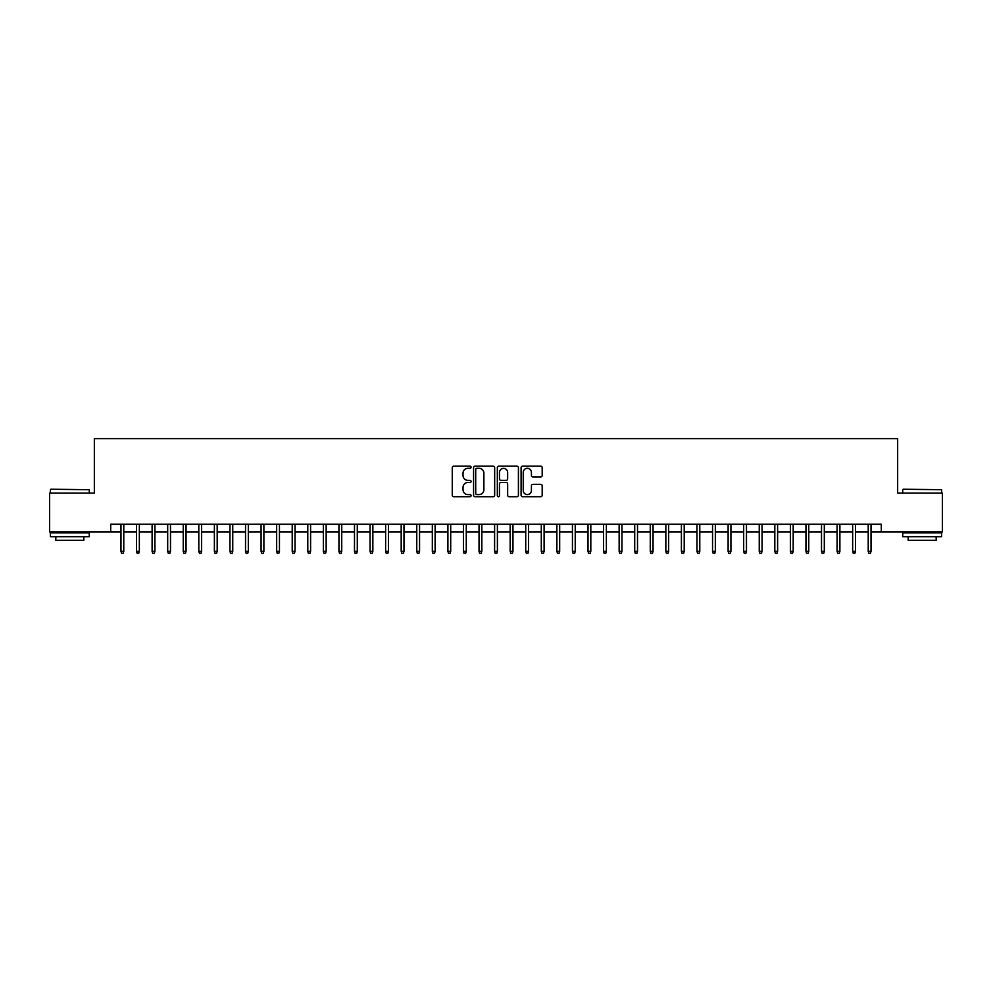 <?xml version="1.0" encoding="UTF-8"?>
<svg xmlns="http://www.w3.org/2000/svg" width="992" height="992" viewBox="0 0 992 992"><rect width="100%" height="100%" fill="white"/><g stroke="black" fill="none" stroke-linecap="round" stroke-linejoin="round"><path stroke-width="1.49" d="M471.088 467.232A1.066 1.066 0 0 0 470.022 466.166L453.79 466.166A1.525 1.525 0 0 0 452.265 467.691L452.265 495.194A1.525 1.525 0 0 0 453.79 496.719L470.022 496.719A1.066 1.066 0 0 0 471.088 495.653A1.066 1.066 0 0 0 470.022 494.586L467.926 494.586A4.886 4.886 0 0 1 463.028 489.701L463.028 487.407A4.886 4.886 0 0 1 467.926 482.509L470.022 482.509A1.066 1.066 0 0 0 471.088 481.442A1.066 1.066 0 0 0 470.022 480.376L467.926 480.376A4.886 4.886 0 0 1 463.028 475.49L463.028 473.196A4.886 4.886 0 0 1 467.926 468.298L470.022 468.298A1.066 1.066 0 0 0 471.088 467.232M540.652 476.941A1.525 1.525 0 0 0 542.19 475.404L542.19 467.691A1.525 1.525 0 0 0 540.652 466.166L522.623 466.166A1.525 1.525 0 0 0 521.098 467.691L521.098 495.194A1.525 1.525 0 0 0 522.623 496.719L540.652 496.719A1.525 1.525 0 0 0 542.19 495.194L542.19 485.882A1.525 1.525 0 0 0 540.652 484.344L532.94 484.344A1.525 1.525 0 0 0 531.414 485.882L531.414 490.494A4.092 4.092 0 0 1 527.322 494.586A4.092 4.092 0 0 1 523.243 490.494L523.243 472.39A4.092 4.092 0 0 1 527.322 468.298A4.092 4.092 0 0 1 531.414 472.39L531.414 475.404A1.525 1.525 0 0 0 532.94 476.941L540.652 476.941M110.707 532.034L49.6 532.034L49.6 493.123L94.352 493.123L94.352 438.638L897.648 438.638L897.648 493.123L942.4 493.123L942.4 532.034L881.293 532.034L881.293 524.26L110.707 524.26L110.707 532.034L120.974 532.034M494.661 467.691A1.525 1.525 0 0 0 493.136 466.166L475.106 466.166A1.525 1.525 0 0 0 473.581 467.691L473.581 495.194A1.525 1.525 0 0 0 475.106 496.719L493.136 496.719A1.525 1.525 0 0 0 494.661 495.194L494.661 467.691M498.864 466.166L516.894 466.166A1.525 1.525 0 0 1 518.419 467.691L518.419 495.194A1.525 1.525 0 0 1 516.894 496.719L509.181 496.719A1.525 1.525 0 0 1 507.656 495.194L507.656 484.046A1.525 1.525 0 0 0 506.118 482.509L501.01 482.509A1.525 1.525 0 0 0 499.472 484.046L499.472 495.653A1.066 1.066 0 0 1 498.406 496.719A1.066 1.066 0 0 1 497.339 495.653L497.339 467.691A1.525 1.525 0 0 1 498.864 466.166M123.777 532.034L136.549 532.034M139.351 532.034L152.111 532.034M154.913 532.034L167.685 532.034M170.488 532.034L183.247 532.034M186.05 532.034L198.809 532.034M201.612 532.034L214.384 532.034M217.186 532.034L229.946 532.034M232.748 532.034L245.52 532.034M248.322 532.034L261.082 532.034M263.884 532.034L276.656 532.034M279.459 532.034L292.218 532.034M295.021 532.034L307.793 532.034M310.595 532.034L323.355 532.034M326.157 532.034L338.929 532.034M341.732 532.034L354.491 532.034M357.294 532.034L370.053 532.034M372.856 532.034L385.628 532.034M388.43 532.034L401.19 532.034M403.992 532.034L416.764 532.034M419.566 532.034L432.326 532.034M435.128 532.034L447.9 532.034M450.703 532.034L463.462 532.034M466.265 532.034L479.037 532.034M481.839 532.034L494.599 532.034M497.401 532.034L510.161 532.034M512.963 532.034L525.735 532.034M528.538 532.034L541.297 532.034M544.1 532.034L556.872 532.034M559.674 532.034L572.434 532.034M575.236 532.034L588.008 532.034M590.81 532.034L603.57 532.034M606.372 532.034L619.144 532.034M621.947 532.034L634.706 532.034M637.509 532.034L650.268 532.034M653.071 532.034L665.843 532.034M668.645 532.034L681.405 532.034M684.207 532.034L696.979 532.034M699.782 532.034L712.541 532.034M715.344 532.034L728.116 532.034M730.918 532.034L743.678 532.034M746.48 532.034L759.252 532.034M762.054 532.034L774.814 532.034M777.616 532.034L790.388 532.034M793.191 532.034L805.95 532.034M808.753 532.034L821.512 532.034M824.315 532.034L837.087 532.034M839.889 532.034L852.649 532.034M855.451 532.034L868.223 532.034M871.026 532.034L881.293 532.034M476.78 468.298A1.066 1.066 0 0 0 475.714 469.377L475.714 493.52A1.066 1.066 0 0 0 476.78 494.586L479 494.586A4.886 4.886 0 0 0 483.885 489.701L483.885 473.196A4.886 4.886 0 0 0 479 468.298L476.78 468.298M507.656 472.465A4.092 4.092 0 0 0 503.564 468.385A4.092 4.092 0 0 0 499.472 472.465L499.472 478.851A1.525 1.525 0 0 0 501.01 480.376L506.118 480.376A1.525 1.525 0 0 0 507.656 478.851L507.656 472.465M120.974 551.341L121.594 553.362L123.157 553.362L123.777 551.341L120.974 551.341L120.974 524.26M123.777 551.341L123.777 524.26M50.84 489.23L89.292 489.701L50.84 489.23M69.837 536.709L50.381 536.709L50.381 532.816L89.292 532.816L89.292 536.709L69.837 536.709M83.849 536.709L83.849 540.293L55.825 540.293L55.825 536.709M903.166 489.23L941.619 489.701L903.166 489.23M922.163 536.709L902.708 536.709L902.708 532.816L941.619 532.816L941.619 536.709L922.163 536.709M936.175 536.709L936.175 540.293L908.151 540.293L908.151 536.709M136.549 551.341L137.169 553.362L138.719 553.362L139.351 551.341L136.549 551.341L136.549 524.26M139.351 551.341L139.351 524.26M152.111 551.341L152.731 553.362L154.293 553.362L154.913 551.341L152.111 551.341L152.111 524.26M154.913 551.341L154.913 524.26M167.685 551.341L168.305 553.362L169.855 553.362L170.488 551.341L167.685 551.341L167.685 524.26M170.488 551.341L170.488 524.26M183.247 551.341L183.867 553.362L185.43 553.362L186.05 551.341L183.247 551.341L183.247 524.26M186.05 551.341L186.05 524.26M198.809 551.341L199.442 553.362L200.992 553.362L201.612 551.341L198.809 551.341L198.809 524.26M201.612 551.341L201.612 524.26M214.384 551.341L215.004 553.362L216.566 553.362L217.186 551.341L214.384 551.341L214.384 524.26M217.186 551.341L217.186 524.26M229.946 551.341L230.578 553.362L232.128 553.362L232.748 551.341L229.946 551.341L229.946 524.26M232.748 551.341L232.748 524.26M245.52 551.341L246.14 553.362L247.702 553.362L248.322 551.341L245.52 551.341L245.52 524.26M248.322 551.341L248.322 524.26M261.082 551.341L261.702 553.362L263.264 553.362L263.884 551.341L261.082 551.341L261.082 524.26M263.884 551.341L263.884 524.26M276.656 551.341L277.276 553.362L278.826 553.362L279.459 551.341L276.656 551.341L276.656 524.26M279.459 551.341L279.459 524.26M292.218 551.341L292.838 553.362L294.401 553.362L295.021 551.341L292.218 551.341L292.218 524.26M295.021 551.341L295.021 524.26M307.793 551.341L308.413 553.362L309.963 553.362L310.595 551.341L307.793 551.341L307.793 524.26M310.595 551.341L310.595 524.26M323.355 551.341L323.975 553.362L325.537 553.362L326.157 551.341L323.355 551.341L323.355 524.26M326.157 551.341L326.157 524.26M338.929 551.341L339.549 553.362L341.099 553.362L341.732 551.341L338.929 551.341L338.929 524.26M341.732 551.341L341.732 524.26M354.491 551.341L355.111 553.362L356.674 553.362L357.294 551.341L354.491 551.341L354.491 524.26M357.294 551.341L357.294 524.26M370.053 551.341L370.686 553.362L372.236 553.362L372.856 551.341L370.053 551.341L370.053 524.26M372.856 551.341L372.856 524.26M385.628 551.341L386.248 553.362L387.81 553.362L388.43 551.341L385.628 551.341L385.628 524.26M388.43 551.341L388.43 524.26M401.19 551.341L401.822 553.362L403.372 553.362L403.992 551.341L401.19 551.341L401.19 524.26M403.992 551.341L403.992 524.26M416.764 551.341L417.384 553.362L418.946 553.362L419.566 551.341L416.764 551.341L416.764 524.26M419.566 551.341L419.566 524.26M432.326 551.341L432.946 553.362L434.508 553.362L435.128 551.341L432.326 551.341L432.326 524.26M435.128 551.341L435.128 524.26M447.9 551.341L448.52 553.362L450.07 553.362L450.703 551.341L447.9 551.341L447.9 524.26M450.703 551.341L450.703 524.26M463.462 551.341L464.082 553.362L465.645 553.362L466.265 551.341L463.462 551.341L463.462 524.26M466.265 551.341L466.265 524.26M479.037 551.341L479.657 553.362L481.207 553.362L481.839 551.341L479.037 551.341L479.037 524.26M481.839 551.341L481.839 524.26M494.599 551.341L495.219 553.362L496.781 553.362L497.401 551.341L494.599 551.341L494.599 524.26M497.401 551.341L497.401 524.26M510.161 551.341L510.793 553.362L512.343 553.362L512.963 551.341L510.161 551.341L510.161 524.26M512.963 551.341L512.963 524.26M525.735 551.341L526.355 553.362L527.918 553.362L528.538 551.341L525.735 551.341L525.735 524.26M528.538 551.341L528.538 524.26M541.297 551.341L541.93 553.362L543.48 553.362L544.1 551.341L541.297 551.341L541.297 524.26M544.1 551.341L544.1 524.26M556.872 551.341L557.492 553.362L559.054 553.362L559.674 551.341L556.872 551.341L556.872 524.26M559.674 551.341L559.674 524.26M572.434 551.341L573.054 553.362L574.616 553.362L575.236 551.341L572.434 551.341L572.434 524.26M575.236 551.341L575.236 524.26M588.008 551.341L588.628 553.362L590.178 553.362L590.81 551.341L588.008 551.341L588.008 524.26M590.81 551.341L590.81 524.26M603.57 551.341L604.19 553.362L605.752 553.362L606.372 551.341L603.57 551.341L603.57 524.26M606.372 551.341L606.372 524.26M619.144 551.341L619.764 553.362L621.314 553.362L621.947 551.341L619.144 551.341L619.144 524.26M621.947 551.341L621.947 524.26M634.706 551.341L635.326 553.362L636.889 553.362L637.509 551.341L634.706 551.341L634.706 524.26M637.509 551.341L637.509 524.26M650.268 551.341L650.901 553.362L652.451 553.362L653.071 551.341L650.268 551.341L650.268 524.26M653.071 551.341L653.071 524.26M665.843 551.341L666.463 553.362L668.025 553.362L668.645 551.341L665.843 551.341L665.843 524.26M668.645 551.341L668.645 524.26M681.405 551.341L682.037 553.362L683.587 553.362L684.207 551.341L681.405 551.341L681.405 524.26M684.207 551.341L684.207 524.26M696.979 551.341L697.599 553.362L699.162 553.362L699.782 551.341L696.979 551.341L696.979 524.26M699.782 551.341L699.782 524.26M712.541 551.341L713.174 553.362L714.724 553.362L715.344 551.341L712.541 551.341L712.541 524.26M715.344 551.341L715.344 524.26M728.116 551.341L728.736 553.362L730.298 553.362L730.918 551.341L728.116 551.341L728.116 524.26M730.918 551.341L730.918 524.26M743.678 551.341L744.298 553.362L745.86 553.362L746.48 551.341L743.678 551.341L743.678 524.26M746.48 551.341L746.48 524.26M759.252 551.341L759.872 553.362L761.422 553.362L762.054 551.341L759.252 551.341L759.252 524.26M762.054 551.341L762.054 524.26M774.814 551.341L775.434 553.362L776.996 553.362L777.616 551.341L774.814 551.341L774.814 524.26M777.616 551.341L777.616 524.26M790.388 551.341L791.008 553.362L792.558 553.362L793.191 551.341L790.388 551.341L790.388 524.26M793.191 551.341L793.191 524.26M805.95 551.341L806.57 553.362L808.133 553.362L808.753 551.341L805.95 551.341L805.95 524.26M808.753 551.341L808.753 524.26M821.512 551.341L822.145 553.362L823.695 553.362L824.315 551.341L821.512 551.341L821.512 524.26M824.315 551.341L824.315 524.26M837.087 551.341L837.707 553.362L839.269 553.362L839.889 551.341L837.087 551.341L837.087 524.26M839.889 551.341L839.889 524.26M852.649 551.341L853.281 553.362L854.831 553.362L855.451 551.341L852.649 551.341L852.649 524.26M855.451 551.341L855.451 524.26M868.223 551.341L868.843 553.362L870.406 553.362L871.026 551.341L868.223 551.341L868.223 524.26M871.026 551.341L871.026 524.26M50.381 493.123L50.381 489.701M59.247 532.816L59.247 532.034M80.426 532.816L80.426 532.034M89.292 493.123L89.292 489.701M902.708 493.123L902.708 489.701M911.574 532.816L911.574 532.034M932.753 532.816L932.753 532.034M941.619 493.123L941.619 489.701"/></g></svg>
